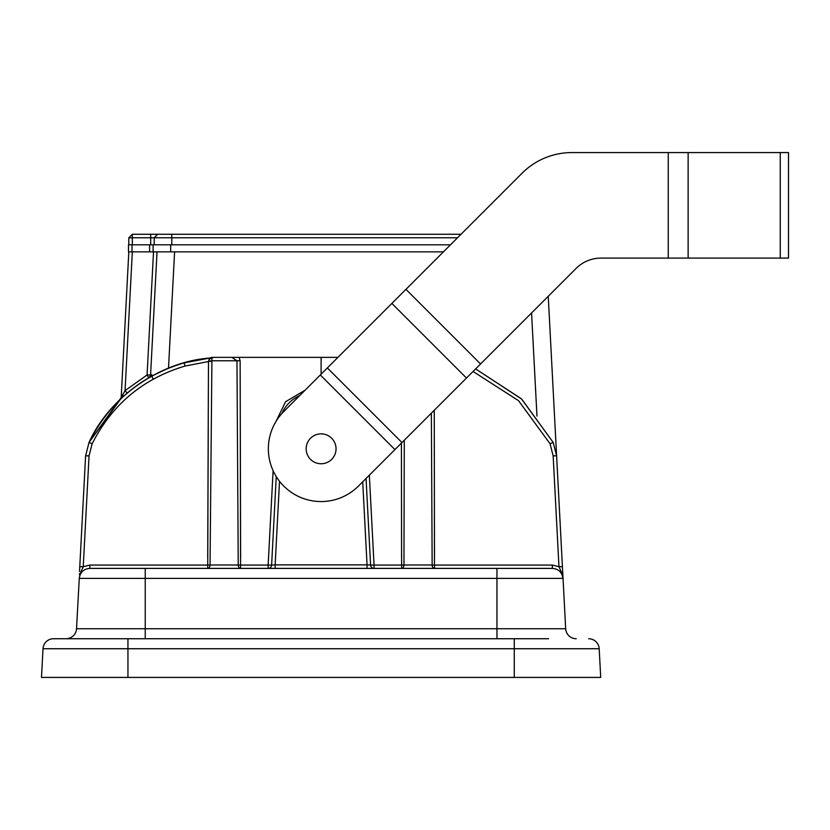 <?xml version="1.0" encoding="UTF-8"?>
<svg xmlns="http://www.w3.org/2000/svg" width="830" height="830" viewBox="0 0 830 830"><rect width="100%" height="100%" fill="white"/><g stroke="black" fill="none" stroke-linecap="round" stroke-linejoin="round"><path stroke-width="1.25" d="M79.535 571.465L85.594 455.846L89.028 442.432C97.39 425.126 108.637 409.968 122.767 396.948L120.526 399.043L89.028 442.432C102.515 414.907 122.456 393.337 148.85 377.733C122.456 393.337 102.515 414.907 89.028 442.432C102.515 414.907 122.456 393.337 148.85 377.733C122.456 393.337 102.515 414.907 89.028 442.432C102.515 414.907 122.456 393.337 148.85 377.733C122.456 393.337 102.515 414.907 89.028 442.432C102.515 414.907 122.456 393.337 148.85 377.733C122.456 393.337 102.515 414.907 89.028 442.432C102.515 414.907 122.456 393.337 148.85 377.733C122.456 393.337 102.515 414.907 89.028 442.432C102.63 414.689 122.757 393.015 149.41 377.401L149.078 377.598C122.581 393.202 102.567 414.813 89.028 442.432C96.923 426.081 107.423 411.618 120.526 399.043L89.028 442.432L120.526 399.043C107.423 411.618 96.923 426.081 89.028 442.432L120.526 399.043L89.059 442.349M140.851 568.394L552.386 568.394L552.334 565.064L558.964 566.714L553.154 455.846L556.608 455.846L553.185 442.432L556.608 455.846L553.185 442.432L521.697 399.064L475.6 368.914L521.375 398.763L553.185 442.432L521.697 399.064L475.6 368.914L521.375 398.763L553.185 442.432L556.608 455.846L561.962 558.03M553.154 455.846L550.062 443.77L518.501 400.651L473.048 371.467M120.9 398.69L89.028 442.432C109.342 402.291 141.059 375.772 184.146 362.855L209.544 358.093C160.18 361.631 109.259 397.269 89.028 442.432L121.18 397.591L128.816 251.853L121.18 397.591L125.06 390.639L147.076 374.994L150.583 375.004M207.708 558.03L208.475 361.558L185.038 366.051C142.957 378.667 111.988 404.573 92.14 443.77L89.049 455.846L83.239 566.714L89.868 565.064L207.739 565.064L208.475 361.558L209.544 358.093C160.18 361.631 109.259 397.269 89.028 442.432L85.594 455.846L89.028 442.432L85.594 455.846L89.028 442.432L85.594 455.846L89.028 442.432L85.594 455.846L89.028 442.432L85.594 455.846L89.028 442.432L85.594 455.846L89.028 442.432L85.594 455.846L89.028 442.432L85.594 455.846L89.028 442.432L85.594 455.846L89.028 442.432L85.594 455.846L89.028 442.432L85.594 455.846L89.028 442.432L85.594 455.846L89.028 442.432L85.594 455.846L89.028 442.432L85.594 455.846L89.028 442.432L85.594 455.846L89.028 442.432L85.594 455.846L89.028 442.432L121.18 397.591A3.517 3.164 -177 0 1 121.004 398.442A3.517 3.164 -177 0 0 121.18 397.591L89.028 442.432L85.594 455.846L89.028 442.432L85.594 455.846L79.867 565.064M122.622 394.613A3.517 1.67 -132.6 0 1 122.767 396.948L127.198 393.026L125.06 390.639L132.333 251.853M185.038 366.051L184.146 362.855L209.544 358.093L209.762 358.778L211.92 358.28L210.052 565.002L238.241 565.002L236.965 360.76L231.788 357.367L321.106 357.367L321.106 374.195M211.588 361.496L208.506 361.185L209.762 358.778L211.92 358.28A3.517 3.362 90 0 1 214.182 357.367L231.788 357.367L214.182 357.367M404.283 440.242L403.961 565.002L432.15 565.002L431.361 413.153M239.061 357.367L240.14 360.822L240.627 558.03M401.575 558.03L401.419 443.106L401.627 565.064L374.05 565.064L374.102 568.394A3.517 3.517 0 0 1 370.595 565.064L374.05 565.064L369.34 475.175M170.69 251.853L153.104 251.853L153.104 244.819L170.69 244.819L170.69 251.853L443.448 251.853M552.386 568.394C558.549 568.934 562.066 572.264 562.927 578.396L562.833 574.63L562.927 578.396L145.24 578.396L145.24 568.394L89.816 568.394L132.053 568.394M122.767 396.948L121.139 398.462M236.965 360.697L240.14 360.822L240.576 565.064L268.152 565.064L273.101 470.693M321.106 357.367L337.935 357.367M89.868 565.064L89.816 568.394C83.654 568.934 80.136 572.264 79.275 578.396L76.526 628.735L565.676 628.735A10.551 10.551 0 0 0 576.207 638.737A10.551 10.551 0 0 1 565.676 628.735A10.551 10.551 0 0 0 576.207 638.737M434.495 558.03L434.256 410.259L434.464 565.064L552.334 565.064M213.113 357.367L212.356 357.367A3.517 3.517 90 0 0 210.779 357.74L211.048 358.321M556.608 455.846L565.676 628.735M557.853 479.543L559.586 512.525M562.927 578.396L561.848 573.177A3.517 2.231 -3 0 1 562.833 574.63L562.699 572.015M562.335 565.064L548.246 296.269L562.335 565.064M174.601 251.853L168.511 368.136L152.409 375.731M588.667 638.737A10.551 10.551 0 0 1 599.198 648.738A10.551 10.551 0 0 0 588.667 638.737A10.551 10.551 0 0 1 599.198 648.738L600.702 677.425L41.5 677.425L43.004 648.738A10.551 10.551 0 0 1 53.545 638.737L548.589 638.737M151.797 374.797L150.79 374.766L150.552 375.627L157.036 251.853M149.41 377.401A3.517 3.382 -119.9 0 0 151.081 374.579L153.156 379.123M561.848 573.177L558.964 566.714L562.418 566.714M279.523 481.286L275.145 564.877L271.618 565.064A3.517 3.517 0 0 1 268.1 568.394L268.152 565.064L271.618 565.064L276.245 476.586M79.784 566.714L83.239 566.714L80.354 573.177L79.275 578.396L145.24 578.396L145.24 638.737M366.051 478.464L370.595 565.064L367.057 564.877L367.057 568.394M281.816 413.599A35.171 35.171 0 0 1 299.723 395.578A35.171 35.171 0 0 0 281.816 413.599M362.71 481.815L367.057 564.877L275.145 564.877L275.145 568.394M80.354 573.177A3.517 2.231 -177 0 0 79.369 574.63M65.995 638.737A10.551 10.551 0 0 0 76.526 628.735A10.551 10.551 0 0 1 65.995 638.737A10.551 10.551 0 0 0 76.526 628.735M150.79 374.766A3.517 3.465 -120.1 0 1 149.078 377.598L150.552 375.627M148.85 377.733A3.517 3.517 0 0 0 150.593 374.88M121.419 396.74A3.517 3.133 -133.7 0 1 120.526 399.043M153.529 251.853L147.076 374.994L148.778 377.775M208.506 361.185A3.517 0.55 177.9 0 0 211.588 360.76L236.965 360.76M209.544 358.093A3.517 3.517 84.3 0 0 210.779 357.74L209.523 358.104A3.517 3.517 97.3 0 0 210.779 357.74L209.544 358.093M128.816 244.819L128.816 237.785L132.333 237.785L132.333 244.819M457.517 237.785L132.333 237.785L132.333 234.268L461.034 234.268L522.122 173.179A70.343 70.343 0 0 1 571.86 152.575L688.132 152.575L688.132 258.089L668.243 258.089L668.243 152.575L571.86 152.575M157.721 234.268L154.204 237.785L154.204 244.819L450.483 244.819M132.333 234.268L128.816 237.785L132.333 234.268M132.001 251.853L128.484 251.853L128.484 244.819L132.001 244.819L132.001 251.853L149.587 251.853L149.587 244.819L153.104 244.819M153.104 251.853L149.587 251.853M132.001 244.819L149.587 244.819M128.484 244.819L128.484 251.853M336.046 448.812A14.95 14.95 0 0 1 321.106 463.752A14.95 14.95 0 0 1 306.156 448.812A14.95 14.95 0 0 1 321.106 433.862A14.95 14.95 0 0 1 336.046 448.812M780.262 152.575L780.262 258.089L788.5 258.089L788.5 152.575L688.132 152.575M780.262 258.089L688.132 258.089M480.549 363.976L466.481 378.044L391.874 303.427L405.943 289.359L480.549 363.976L576.134 268.391A35.171 35.171 0 0 1 601.003 258.089L668.243 258.089M405.943 289.359L522.122 173.179M576.134 268.391A35.171 35.171 0 0 1 601.003 258.089M391.874 303.427L320.318 374.984L394.935 449.59L466.481 378.044M394.935 449.59L358.404 486.11A52.757 52.757 0 0 1 283.798 486.11A52.757 52.757 0 0 1 283.798 411.504L320.318 374.984M550.062 443.77L553.185 442.432L550.062 443.77M275.913 421.588L285.603 401.71L305.025 390.276M496.963 568.394L496.963 638.737M127.945 677.425L127.945 648.738L43.004 648.738M514.268 677.425L514.268 648.738L127.945 648.738L127.945 638.737M599.198 648.738L514.268 648.738L514.268 638.737M536.968 416.089L531.563 312.962M92.14 443.77L89.028 442.432M238.241 565.002A3.517 2.283 90 0 0 240.524 568.394A3.517 2.283 90 0 1 238.241 565.002L240.576 565.064L240.524 568.394M434.464 565.064L434.515 568.394A3.517 2.365 90 0 1 432.15 565.002L434.464 565.064M403.961 565.002A3.517 2.283 -90 0 1 401.679 568.394L401.627 565.064L403.961 565.002M210.052 565.002A3.517 2.365 -90 0 1 207.697 568.394L207.739 565.064L210.052 565.002M370.595 565.064A3.517 3.517 0 0 0 374.102 568.394M268.1 568.394A3.517 3.517 0 0 0 271.618 565.064M89.049 455.846L85.594 455.846M150.687 244.819L150.687 234.268M171.789 234.268L171.789 244.819M401.969 442.556L327.352 367.949"/></g></svg>

